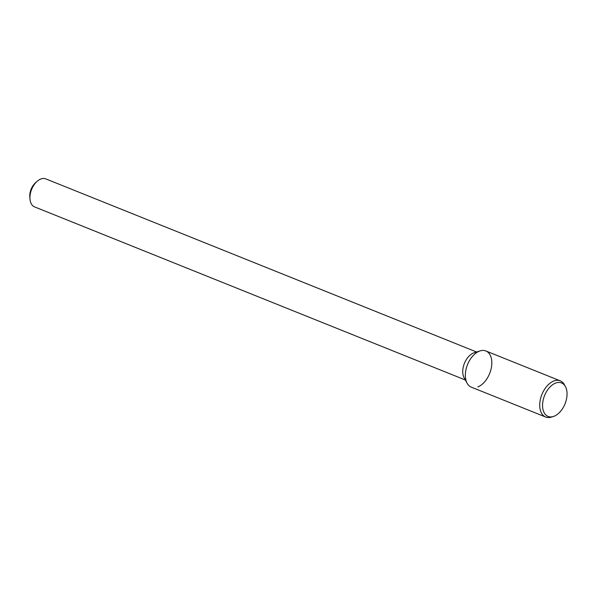 <?xml version="1.0" encoding="UTF-8"?>
<svg xmlns="http://www.w3.org/2000/svg" width="596" height="596" viewBox="0 0 596 596"><rect width="100%" height="100%" fill="white"/><g stroke="black" fill="none" stroke-linecap="round" stroke-linejoin="round"><path stroke-width="0.89" d="M476.584 351.99L45.788 178.882A15.086 9.223 111.9 0 0 37.116 181.34L35.514 182.763A12.069 7.383 111.9 0 0 29.8 196.971L29.979 199.109A15.086 9.223 111.9 0 0 34.538 206.879L465.334 379.987M37.116 181.34A15.086 9.223 111.9 0 0 29.979 199.109M480.16 350.88L474.192 352.735A15.086 9.223 111.9 0 0 464.418 363.359A15.086 9.223 111.9 0 0 464.12 377.79L467.145 383.265A19.504 11.927 111.9 0 1 467.525 364.61A19.504 11.927 111.9 0 1 480.16 350.88A19.504 11.927 111.9 0 1 491.782 364.372A19.504 11.927 111.9 0 1 477.873 386.931M565.395 386.528L564.405 384.725A19.504 11.927 111.9 0 0 560.233 380.844L485.859 350.962A19.504 11.927 111.9 0 0 467.525 364.61A19.504 11.927 111.9 0 0 471.317 387.147L545.69 417.036A19.504 11.927 111.9 0 0 551.389 417.118L553.356 416.507A18.051 11.041 111.9 0 0 554.138 416.224A18.051 11.041 111.9 0 0 565.261 403.254A18.051 11.041 111.9 0 0 565.395 386.528A18.051 11.041 111.9 0 0 544.565 395.565A18.051 11.041 111.9 0 0 553.356 416.507M560.233 380.844A19.504 11.927 111.9 0 0 541.898 394.492A19.504 11.927 111.9 0 0 545.69 417.036"/></g></svg>
